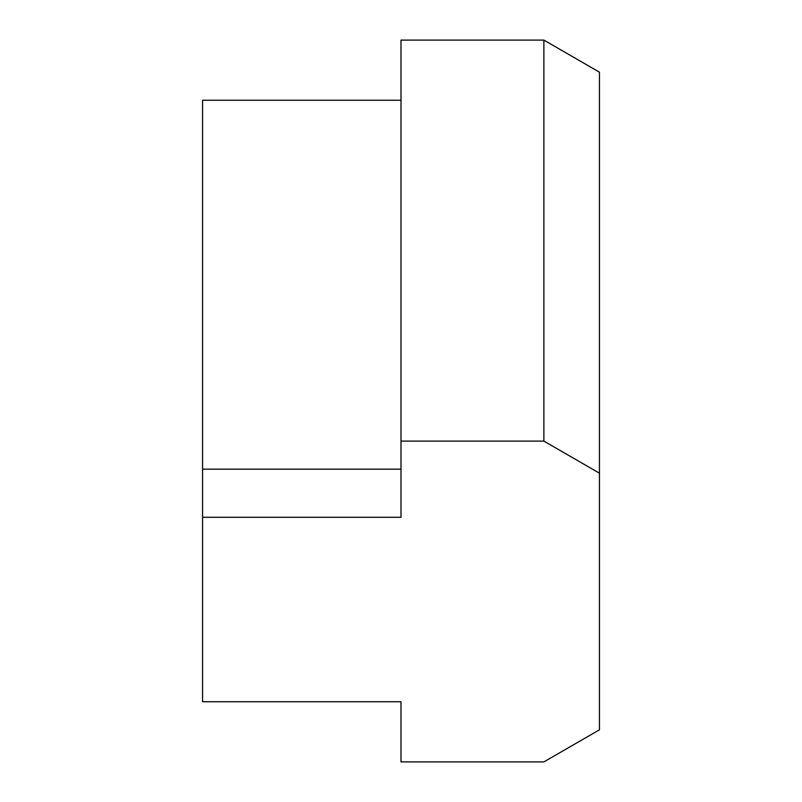<?xml version="1.0" encoding="UTF-8"?>
<svg xmlns="http://www.w3.org/2000/svg" width="802" height="802" viewBox="0 0 802 802"><rect width="100%" height="100%" fill="white"/><g stroke="black" fill="none" stroke-linecap="round" stroke-linejoin="round"><path stroke-width="1.2" d="M543.876 441.1L599.445 473.18L599.445 72.18L543.876 40.1L401 40.1L401 441.1L543.876 441.1L543.876 40.1M599.445 473.18L599.445 729.82L543.876 761.9L401 761.9L401 701.75L202.555 701.75L202.555 517.29L401 517.29L401 441.1M401 100.25L202.555 100.25L202.555 517.29M202.555 469.17L401 469.17"/></g></svg>
